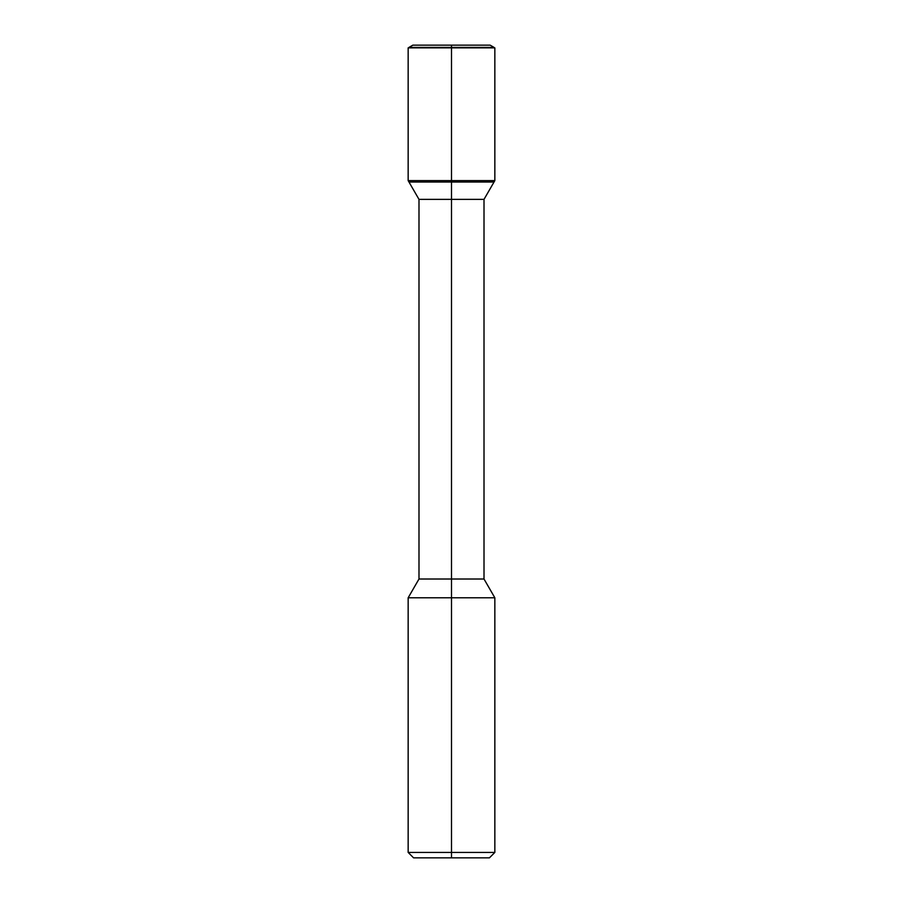 <?xml version="1.0" encoding="UTF-8"?>
<svg xmlns="http://www.w3.org/2000/svg" width="903" height="903" viewBox="0 0 903 903"><rect width="100%" height="100%" fill="white"/><g stroke="black" fill="none" stroke-linecap="round" stroke-linejoin="round"><path stroke-width="1.35" d="M408.156 597.786L408.156 852.432L413.574 857.85L489.426 857.85L494.844 852.432L494.844 597.786L408.156 597.786L418.992 579.015L418.992 199.371L408.969 182.011L494.031 182.011L494.844 180.6L494.844 47.859L408.156 47.859L494.844 47.859M412.852 45.15L490.148 45.15L494.031 47.385L408.969 47.385L412.852 45.15M418.992 199.371L484.008 199.371L494.031 182.011L408.969 182.011L408.156 180.6L408.156 47.859M418.992 579.015L484.008 579.015L484.008 199.371M408.156 852.432L494.844 852.432M408.156 180.6L494.844 180.6M451.5 857.85L451.5 45.15M484.008 579.015L494.844 597.786"/></g></svg>
